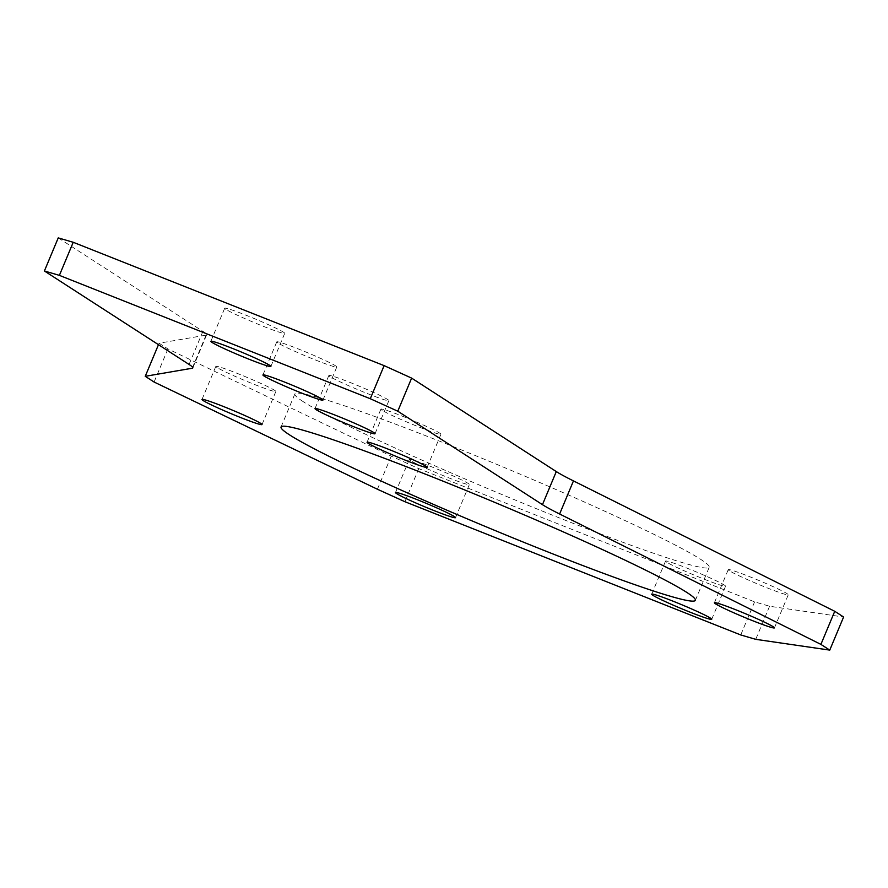 <?xml version="1.0" encoding="UTF-8"?>
<svg xmlns="http://www.w3.org/2000/svg" width="888" height="888" viewBox="0 0 888 888"><rect width="100%" height="100%" fill="white"/><g stroke="black" fill="none" stroke-linecap="round" stroke-linejoin="round"><path stroke-width="0.67" stroke-dasharray="4.44 3.33" d="M666.744 562.215A32.534 1.876 22.7 0 1 665.534 561.094A32.534 1.876 22.7 0 1 691.619 569.996A32.534 1.876 22.7 0 1 724.353 585.07A32.534 1.876 22.7 0 1 725.563 586.202A32.534 1.876 22.7 0 1 699.478 577.3A32.534 1.876 22.7 0 1 666.744 562.215M729.459 570.795A32.534 1.876 22.7 0 1 728.238 569.674A32.534 1.876 22.7 0 1 754.334 578.576A32.534 1.876 22.7 0 1 787.057 593.65A32.534 1.876 22.7 0 1 788.278 594.782A32.534 1.876 22.7 0 1 762.193 585.88A32.534 1.876 22.7 0 1 729.459 570.795M277.988 342.99A32.534 1.876 22.7 0 1 276.767 341.858A32.534 1.876 22.7 0 1 302.852 350.771A32.534 1.876 22.7 0 1 335.586 365.845A32.534 1.876 22.7 0 1 336.796 366.977A32.534 1.876 22.7 0 1 310.711 358.064A32.534 1.876 22.7 0 1 277.988 342.99M382.129 410.278A32.534 1.876 22.7 0 1 380.908 409.146A32.534 1.876 22.7 0 1 407.004 418.048A32.534 1.876 22.7 0 1 439.726 433.133A32.534 1.876 22.7 0 1 440.948 434.254A32.534 1.876 22.7 0 1 414.863 425.352A32.534 1.876 22.7 0 1 382.129 410.278M303.274 401.709A224.564 12.932 22.7 0 1 294.883 393.917A224.564 12.932 22.7 0 1 474.936 455.389A224.564 12.932 22.7 0 1 700.832 559.44A224.564 12.932 22.7 0 1 709.223 567.232A224.564 12.932 22.7 0 1 529.181 505.76A224.564 12.932 22.7 0 1 303.274 401.709M330.059 376.634A32.534 1.876 22.7 0 1 328.838 375.502A32.534 1.876 22.7 0 1 354.923 384.415A32.534 1.876 22.7 0 1 387.656 399.489A32.534 1.876 22.7 0 1 388.877 400.621A32.534 1.876 22.7 0 1 362.781 391.708A32.534 1.876 22.7 0 1 330.059 376.634M225.907 309.346A32.534 1.876 22.7 0 1 224.697 308.225A32.534 1.876 22.7 0 1 250.782 317.127A32.534 1.876 22.7 0 1 283.516 332.201A32.534 1.876 22.7 0 1 284.726 333.333A32.534 1.876 22.7 0 1 258.641 324.431A32.534 1.876 22.7 0 1 225.907 309.346M217.049 367.499A32.534 1.876 22.7 0 1 215.84 366.367A32.534 1.876 22.7 0 1 241.924 375.269A32.534 1.876 22.7 0 1 274.658 390.354A32.534 1.876 22.7 0 1 275.868 391.475A32.534 1.876 22.7 0 1 249.783 382.573A32.534 1.876 22.7 0 1 217.049 367.499M410.545 460.572A32.534 1.876 22.7 0 1 409.324 459.44A32.534 1.876 22.7 0 1 435.409 468.342A32.534 1.876 22.7 0 1 468.143 483.416A32.534 1.876 22.7 0 1 469.364 484.548A32.534 1.876 22.7 0 1 443.279 475.646A32.534 1.876 22.7 0 1 410.545 460.572M58.242 237.895L202.908 331.357A99.811 5.75 22.7 0 1 206.638 334.82A99.811 5.75 22.7 0 1 206.06 335.142L159.085 343.212L167.932 348.94L391.253 456.143L418.759 468.62L754.589 601.864L769.574 606.249L843.6 617.016M769.574 606.249L755.732 639.338M754.589 601.864L740.747 634.953M418.759 468.62L404.906 501.709M377.411 489.244L391.253 456.143M167.932 348.94L154.09 382.029M158.475 344.688L159.085 343.212M206.06 335.142L192.618 367.277M202.908 331.357L189.066 364.446M651.692 594.183L665.534 561.094M714.396 602.763L728.238 569.674M262.926 374.958L276.767 341.858M367.066 442.235L380.908 409.146M281.041 427.006L294.883 393.917M314.996 408.602L328.838 375.502M210.856 341.314L224.697 308.225M201.998 399.456L215.84 366.367M395.482 492.529L409.324 459.44M206.638 334.82L192.796 367.921M711.721 619.291L725.563 586.202M774.436 627.872L788.278 594.782M322.954 400.066L336.796 366.977M427.106 467.354L440.948 434.254M695.382 600.332L709.223 567.232M375.036 433.71L388.877 400.621M270.884 366.422L284.726 333.333M262.027 424.575L275.868 391.475M455.522 517.637L469.364 484.548"/><path stroke-width="1.33" d="M652.902 595.315A32.534 1.876 22.7 0 1 651.692 594.183A32.534 1.876 22.7 0 1 677.777 603.085A32.534 1.876 22.7 0 1 710.5 618.17A32.534 1.876 22.7 0 1 711.721 619.291A32.534 1.876 22.7 0 1 685.636 610.389A32.534 1.876 22.7 0 1 652.902 595.315M715.617 603.895A32.534 1.876 22.7 0 1 714.396 602.763A32.534 1.876 22.7 0 1 740.492 611.665A32.534 1.876 22.7 0 1 773.215 626.75A32.534 1.876 22.7 0 1 774.436 627.872A32.534 1.876 22.7 0 1 748.351 618.969A32.534 1.876 22.7 0 1 715.617 603.895M264.136 376.079A32.534 1.876 22.7 0 1 262.926 374.958A32.534 1.876 22.7 0 1 289.011 383.86A32.534 1.876 22.7 0 1 321.745 398.934A32.534 1.876 22.7 0 1 322.954 400.066A32.534 1.876 22.7 0 1 296.87 391.164A32.534 1.876 22.7 0 1 264.136 376.079M368.287 443.367A32.534 1.876 22.7 0 1 367.066 442.235A32.534 1.876 22.7 0 1 393.151 451.148A32.534 1.876 22.7 0 1 425.885 466.222A32.534 1.876 22.7 0 1 427.106 467.354A32.534 1.876 22.7 0 1 401.021 458.441A32.534 1.876 22.7 0 1 368.287 443.367M289.433 434.798A224.564 12.932 22.7 0 1 281.041 427.006A224.564 12.932 22.7 0 1 461.094 488.478A224.564 12.932 22.7 0 1 686.99 592.54A224.564 12.932 22.7 0 1 695.382 600.332A224.564 12.932 22.7 0 1 515.34 538.861A224.564 12.932 22.7 0 1 289.433 434.798M316.217 409.723A32.534 1.876 22.7 0 1 314.996 408.602A32.534 1.876 22.7 0 1 341.081 417.504A32.534 1.876 22.7 0 1 373.815 432.578A32.534 1.876 22.7 0 1 375.036 433.71A32.534 1.876 22.7 0 1 348.94 424.808A32.534 1.876 22.7 0 1 316.217 409.723M212.066 342.446A32.534 1.876 22.7 0 1 210.856 341.314A32.534 1.876 22.7 0 1 236.941 350.216A32.534 1.876 22.7 0 1 269.675 365.301A32.534 1.876 22.7 0 1 270.884 366.422A32.534 1.876 22.7 0 1 244.799 357.52A32.534 1.876 22.7 0 1 212.066 342.446M203.208 400.588A32.534 1.876 22.7 0 1 201.998 399.456A32.534 1.876 22.7 0 1 228.083 408.369A32.534 1.876 22.7 0 1 260.806 423.443A32.534 1.876 22.7 0 1 262.027 424.575A32.534 1.876 22.7 0 1 235.942 415.662A32.534 1.876 22.7 0 1 203.208 400.588M396.703 493.661A32.534 1.876 22.7 0 1 395.482 492.529A32.534 1.876 22.7 0 1 421.567 501.431A32.534 1.876 22.7 0 1 454.301 516.516A32.534 1.876 22.7 0 1 455.522 517.637A32.534 1.876 22.7 0 1 429.426 508.735A32.534 1.876 22.7 0 1 396.703 493.661M834.742 611.288L820.9 644.388L829.758 650.105L843.6 617.016L834.742 611.288L573.459 480.908A99.811 5.75 22.7 0 1 556.299 471.572L411.632 378.11L384.127 365.634L73.227 242.28L58.242 237.895L44.4 270.984L189.066 364.446A99.811 5.75 22.7 0 1 192.796 367.921A99.811 5.75 22.7 0 1 192.219 368.231L145.244 376.312L158.475 344.688M384.127 365.634L370.285 398.723L397.78 411.2L411.632 378.11M820.9 644.388L559.618 514.008A99.811 5.75 22.7 0 1 542.457 504.662L397.78 411.2M145.244 376.312L154.09 382.029L377.411 489.244L404.906 501.709L740.747 634.953L755.732 639.338L829.758 650.105M44.4 270.984L59.385 275.369L73.227 242.28M370.285 398.723L59.385 275.369M556.299 471.572L542.457 504.662M573.459 480.908L559.618 514.008M192.618 367.277L192.219 368.231"/></g></svg>
